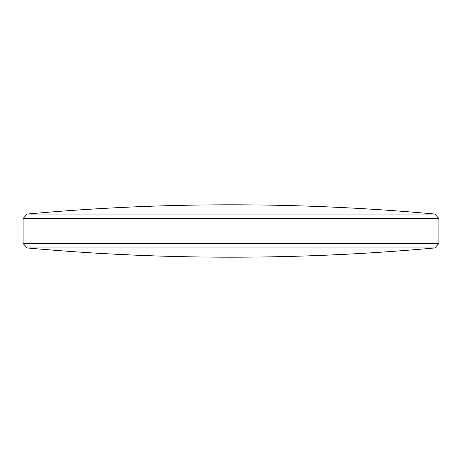 <?xml version="1.0" encoding="UTF-8"?>
<svg xmlns="http://www.w3.org/2000/svg" width="462" height="462" viewBox="0 0 462 462"><rect width="100%" height="100%" fill="white"/><g stroke="black" fill="none" stroke-linecap="round" stroke-linejoin="round"><path stroke-width="0.69" d="M434.829 247.944L27.171 247.944L23.1 243.48L438.9 243.48L434.829 247.944A2250.887 2250.887 0 0 1 27.171 247.944M434.829 214.056A2250.887 2250.887 0 0 0 27.171 214.056L434.829 214.056L438.9 218.52L23.1 218.52L23.1 243.48M27.171 214.056L23.1 218.52M438.9 218.52L438.9 243.48"/></g></svg>

